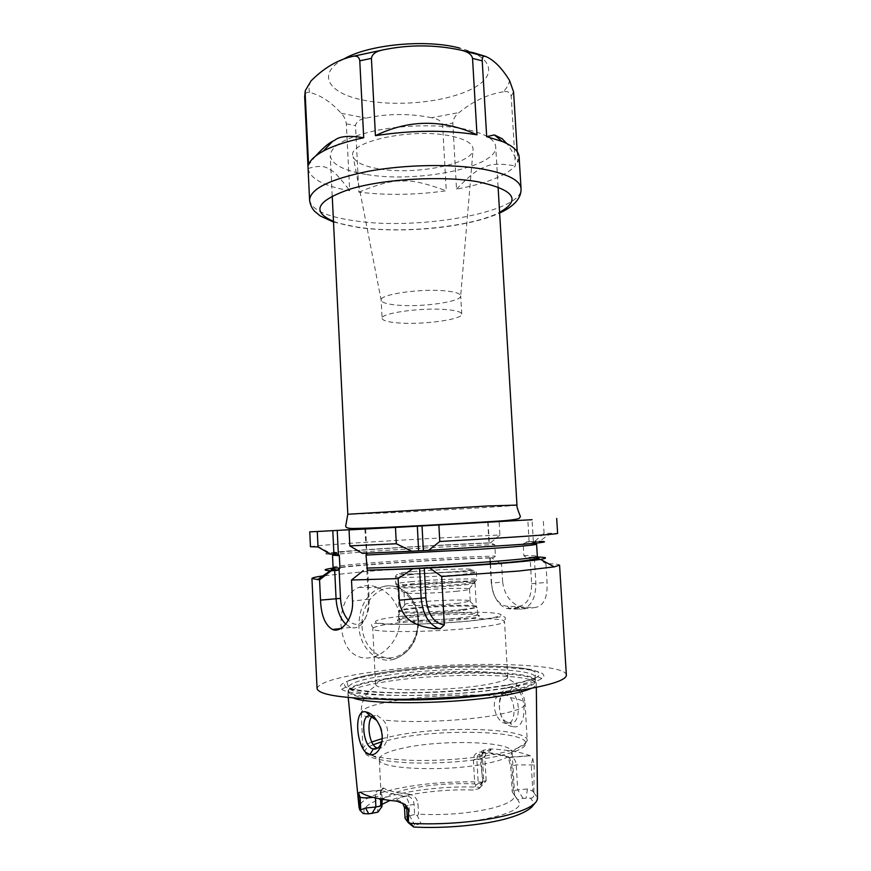 <?xml version="1.0" encoding="UTF-8"?>
<svg xmlns="http://www.w3.org/2000/svg" width="871" height="871" viewBox="0 0 871 871"><rect width="100%" height="100%" fill="white"/><g stroke="black" fill="none" stroke-linecap="round" stroke-linejoin="round"><path stroke-width="0.65" stroke-dasharray="4.36 3.27" d="M531.528 688.297C534.609 686.849 536.198 685.455 536.296 684.138L536.296 683.855C536.351 673.283 442.882 672.564 386.866 681.525C362.064 685.368 349.075 689.538 347.899 694.056L347.932 694.339C348.171 695.646 349.902 696.854 353.125 697.954M417.274 815.626L418.526 814.189L417.971 803.726C417.078 798.25 414.041 795.049 408.858 794.112L406.975 795.996C410.981 796.791 413.355 799.48 414.095 804.064L414.64 814.537L417.274 815.626L420.911 823.487C467.139 826.133 523.297 813.59 519.366 802.714L517.701 799.676L523.068 798.359L530.395 798.152C537.527 805.24 528.839 812.251 504.353 819.176C480.248 825.403 443.306 828.626 413.671 826.993L413.366 825.839L405.069 818.359M517.701 799.676L512.181 791.739L510.722 766.611L516.253 764.88L534.206 764.967L532.747 758.641L530.112 755.723C521.566 752.228 508.294 749.953 490.286 748.864L483.884 750.116C480.944 751.292 479.551 752.969 479.692 755.146L482.371 755.625L483.819 781.189L482.632 782.125C479.856 785.087 478.658 786.785 479.039 787.242L479.551 788.222L478.429 788.799L473.138 790.03C443.764 788.908 408.085 793.274 390.034 800.438M382.358 804.216C379.233 806.263 377.633 808.321 377.568 810.389L377.949 812.153M420.911 823.487L413.366 825.817L405.059 818.294M382.859 799.404C386.593 795.463 394.988 792.022 408.053 789.082C428.968 784.706 451.2 782.975 474.749 783.889L473.399 759.675C473.661 754.722 476.208 752.163 481.042 751.989L482.817 752.947C479.083 753.11 477.112 755.255 476.883 759.392L478.244 783.595L476.002 784.978L473.138 790.03M478.244 783.595L482.578 782.594L486.16 780.786L483.819 781.189M382.173 800.34L381.487 802.714L382.402 805M476.002 784.978L474.749 783.889M512.181 791.739L514.641 795.495C514.63 800.068 506.944 804.347 491.571 808.332C469.153 813.492 444.798 815.441 418.526 814.189M382.119 799.284L381.901 794.94L380.344 795.8L380.507 798.99M408.858 794.112C396.697 792.882 388.335 790.901 383.763 788.19L381.901 790.019L379.157 790.607C376.675 790.476 375.423 792.566 375.401 796.9L380.344 795.8C380.159 792.12 380.518 790.149 381.422 789.888L381.901 790.019C386.452 792.752 394.813 794.744 406.975 795.996L404.242 796.617C406.953 797.716 408.564 800.58 409.065 805.229L417.971 803.726M530.395 798.152C533.019 798.293 534.206 796.486 533.956 792.719L532.834 791.26L527.445 788.963L526.117 798.065M481.042 751.989C492.627 752.827 501.304 754.362 507.064 756.594L508.283 757.552L510.722 766.611M379.31 758.891C380.366 754.656 389.228 750.867 405.908 747.525C445.081 739.403 511.266 741.526 512.072 751.706L512.115 752.021C512.061 755.865 504.353 759.523 489.001 763.007C448.739 772.37 376.381 769.387 379.31 759.218L364.731 751.423C364.993 757.454 379.985 761.254 409.697 762.844C438.178 763.965 474.575 761.156 498.234 756.072C517.45 751.76 526.617 747.307 525.757 742.702C523.765 730.878 444.624 728.733 397.448 738.151L381.738 741.798M508.283 757.552L509.785 758.325L511.865 765.859L513.324 790.922L512.638 792.697M507.064 756.594L508.86 757.574L511.277 757.062C514.064 757.999 515.73 760.601 516.253 764.88L517.712 789.866L513.324 790.922M523.068 798.359L517.712 789.866L527.445 788.963M534.206 764.967L533.836 792.24M482.991 781.766L479.692 755.146M513.237 726.632C528.218 730.671 527.249 687.927 512.398 687.252C494.478 684.541 495.207 725.619 513.237 726.632L509.807 722.723C521.326 726.305 520.923 693.49 509.862 692.467L509.165 692.347C496.383 689.233 495.937 721.711 509.415 722.658L509.807 722.723M382.227 673.664C448.358 663.321 559.977 665.357 541.893 678.4C537.614 681.525 526.781 684.584 509.372 687.589C454.281 697.497 351.623 698.041 341.748 689.233C335.694 683.855 349.195 678.661 382.227 673.664M566.357 675.058C565.791 661.579 443.851 661.133 370.121 672.336C336.489 677.268 318.808 682.668 317.066 688.558M340.986 625.236C342.662 639.782 346.767 649.287 353.31 653.762C358.253 657.3 363.61 658.661 369.391 657.834L373.507 656.93C387.824 652.88 400.987 635.667 399.745 618.573C399.245 599.64 381.182 583.853 365.798 585.671L359.037 587.337C352.407 589.036 340.398 601.034 340.986 625.236M473.519 565.05C435.13 566.673 398.994 568.839 365.091 571.572L322.901 575.883M364.84 528.991L366.517 553.041C403.327 551.713 463.71 548.458 501.097 545.779C538.626 542.971 547.598 541.631 528 541.762L534.663 541.414L544.081 533.292L557.614 533.357M544.081 533.292L543.21 519.072M352.722 529.383L309.76 531.833M310.457 546.738L316.87 545.834C342.151 543.373 436.763 537.832 499.9 535.001L499.116 521.424M490.482 563.896L491.592 583.124L502.643 582.057L501.598 564.06L475.577 564.963M502.643 582.057C504.636 595.437 510.863 603.745 521.348 606.967L534.261 607.642C543.428 606.608 547.696 598.192 547.064 582.383L545.921 563.602C554.783 563.82 559.324 564.321 559.574 565.127M499.9 535.001L490.58 542.796C433.878 545.137 350.959 550.211 329.63 552.758L316.87 545.834M330.359 554.152C322.553 554.087 322.303 553.618 329.63 552.758M534.663 541.414L539.203 541.403L551.136 533.15M366.038 553.129L362.423 553.379M487.771 522.012L488.979 542.981L490.014 542.949C417.133 545.823 302.095 553.651 336.478 553.771M488.979 542.981L490.58 542.796M366.898 570.363L368.357 599.498C368.683 609.885 366.604 617.92 362.096 623.603C358.721 627.436 354.943 628.688 350.795 627.37L345.722 624.169M528 541.762L523.177 543.776L523.874 555.524C524.353 556.667 526.04 557.266 528.937 557.309L535.6 556.972L545.921 563.602M537.331 557.015L535.6 556.972M333.386 568.719C347.409 565.519 434.085 559.715 490.874 557.93L491.429 557.701C436.926 559.52 358.144 564.593 333.168 568.066M367.671 569.275L369.162 599.183C369.456 608.339 367.616 615.438 363.632 620.479C358.765 625.596 353.67 625.53 348.346 620.261M365.646 528.937L366.865 553.216M490.874 557.93C493.661 557.756 495.174 557.135 495.403 556.036L494.75 544.615L490.014 542.949M489.84 557.952L490.057 561.751M490.177 563.918L491.298 583.352L492.866 591.855C496.045 600.783 500.912 605.595 507.455 606.303L517.428 606.608C526.748 605.508 531.484 597.876 531.637 583.701L530.047 557.288M529.122 541.729L527.815 519.933L499.638 521.391M533.357 541.501L532.039 519.704L527.815 519.933M365.711 174.352C343.577 170.585 331.764 164.379 330.251 155.746C330.882 145.664 346.146 137.259 376.032 130.53C404.71 124.727 441.368 124.259 465.767 129.267C485.005 133.492 494.989 139.327 495.708 146.785C498.016 167.406 416.077 183.487 365.711 174.352M378.145 168.745C363.61 166.209 355.281 162.18 353.147 156.649C345.591 142.18 411.939 127.395 450.819 136.007C466.344 139.349 473.759 144.063 473.04 150.16C471.57 164.543 413.616 175.332 378.145 168.745M460.661 296.227C460.193 302.03 420.933 307.398 397.318 305.133C387.704 304.284 382.347 302.749 381.237 300.528L381.16 300.125C379.081 294.409 421.292 288.236 445.8 290.936C455.391 291.937 460.345 293.571 460.694 295.824L473.04 150.16M382.097 318.394C382.619 320.604 387.998 322.118 398.254 322.923C422.544 324.97 463.002 319.494 461.728 314.072C461.39 312.003 456.437 310.522 446.845 309.651C422.326 307.267 380.05 313.135 382.097 318.394L381.16 300.125M501.598 564.06L500.15 563.145M500.041 563.08L491.429 557.701M490.133 557.81L490.362 561.73M488.076 521.99L489.273 542.883M491.298 583.352L493.356 592.694C496.328 601.295 500.923 606.597 507.172 608.6L519.802 609.33C530.341 608.121 535.698 599.509 535.883 583.505L534.293 557.081M509.785 758.325L508.86 757.574C503.079 755.331 494.401 753.785 482.817 752.947L485.18 752.457C482.567 752.402 481.249 754.406 481.228 758.467L482.578 782.594L478.429 788.799M376.871 720.459L380.725 726.969C382.5 731.618 382.946 736.137 382.064 740.535M377.622 748.058L377.894 748.113C386.768 750.497 392.048 729.713 383.077 719.969L377.089 715.309L371.971 716.648M504.091 693.218L510.439 697.606C516.601 706.969 514.674 725.554 506.007 723.453L505.626 723.387C496.568 722.299 489.981 703.452 497.668 696.092L504.091 693.218M507.249 678.204L507.749 677.05C508.49 670.006 441.793 669.592 402.195 675.852C385.058 678.476 376.174 681.264 375.543 684.214L376.174 685.303C380.083 691.4 447.356 691.356 484.57 684.878C497.472 682.701 505.028 680.48 507.249 678.204L515.153 683.136L518.931 687.219C522.448 692.129 524.494 697.671 525.082 703.844C525.028 707.568 515.643 711.248 496.949 714.873C465.517 720.927 411.047 723.344 383.077 719.969M373.245 627.904C376.022 626.173 384.753 624.442 399.441 622.721C436.6 618.236 498.473 616.951 503.95 620.827L504.516 621.491C504.342 623.179 496.601 625.008 481.282 626.989C441.14 632.302 369.587 633.163 372.755 628.633L373.245 627.904C370.502 624.932 369.837 622.046 382.097 623.897C397.655 625.334 449.73 623.647 479.54 619.956C500.172 617.343 501.609 616.124 503.449 616.494C505.92 617.289 506.095 618.737 503.95 620.827M413.453 616.908C401.487 618.312 396.185 619.586 397.568 620.751C399.952 623.005 441.14 622.112 464.406 619.216C472.724 618.214 477.591 617.245 479.006 616.341C484.385 613.271 439.801 613.772 413.453 616.908M414.291 615.438C404.231 616.592 399.038 617.681 398.689 618.715L399.027 619.074C401.368 621.208 440.933 620.326 463.307 617.572C471.309 616.614 475.991 615.699 477.373 614.839L477.667 614.436C478.484 611.921 438.113 612.629 414.291 615.438M462.904 610.386L477.275 607.425C478.103 605.095 437.743 605.911 413.932 608.6C403.872 609.711 398.678 610.745 398.33 611.703L398.689 612.052C401.193 613.99 440.617 613.021 462.904 610.386M458.2 603.374C439.724 605.454 407.214 606.347 404.971 604.877L404.645 604.605C404.917 603.875 409.207 603.07 417.525 602.177C437.34 600.021 470.982 599.259 470.231 601.044L458.2 603.374M457.525 591.18C437.569 593.249 402.685 594.174 404.013 592.65L416.904 590.484C435.26 588.654 466.279 587.653 469.186 588.85L469.556 589.101C469.404 589.678 465.386 590.375 457.525 591.18M383.763 788.19L383.109 787.972C382.053 788.299 381.65 790.628 381.901 794.94M414.64 814.537L409.61 815.735C406.637 816.475 405.113 817.314 405.059 818.239M413.181 584.757C436.469 582.514 475.871 581.338 475.022 582.982C474.837 583.603 470.155 584.365 460.944 585.268C437.46 587.62 396.305 588.807 397.927 587.152C398.276 586.477 403.36 585.682 413.181 584.757M462.294 609.471C471.505 608.404 476.187 607.446 476.35 606.597C477.166 604.343 437.688 605.149 414.4 607.773C404.569 608.851 399.484 609.852 399.147 610.778C397.546 613.021 438.788 612.237 462.294 609.471M343.86 58.967C316.01 73.97 328.291 93.339 362.957 100.034C396.24 106.991 444.156 102.462 470.492 89.637C497.254 76.964 495.12 57.203 459.812 48.134M503.188 91.814C487.597 94.373 472.92 101.276 459.159 112.533C455.217 115.56 453.094 119.077 452.778 123.072L456.524 189.116C485.8 183.705 505.43 175.986 515.414 165.936L511.19 96.039C510.264 92.304 507.597 90.9 503.188 91.814C506.878 88.102 508.991 84.302 509.502 80.404M431.591 117.716C409.61 113.317 387.715 113.47 365.896 118.151C359.625 119.327 356.163 121.82 355.499 125.62L358.874 192.121C386.691 195.485 415.826 195.039 446.268 190.782L442.577 124.967C441.445 121.156 437.786 118.739 431.591 117.716L459.159 112.533M517.222 151.728L517.864 162.431C513.128 152.893 509.415 146.578 506.726 143.497M517.864 162.431L519.116 156.987M308.084 168.615C310.054 178.729 323.914 186.1 349.685 190.727L346.342 123.856C345.733 119.719 344.012 116.191 341.16 113.252C331.002 101.961 320.528 95.059 309.728 92.522C306.614 91.64 304.926 93.099 304.676 96.91M358.874 192.121C379.745 183.596 394.204 179.981 402.26 181.255C410.208 179.774 424.874 182.954 446.268 190.782M456.524 189.116C469.534 175.561 478.865 168.321 484.526 167.395C489.676 163.77 499.976 163.28 515.414 165.936M308.084 168.517C318.296 165.49 325.286 165.762 329.053 169.344C332.951 170.183 339.832 177.303 349.685 190.727M315.64 156.018L308.563 164.946M482.632 782.125C451.864 781.004 422.794 783.29 395.434 788.995C372.004 794.276 359.886 800.493 359.07 807.646C361.258 813.59 361.857 811.587 363.218 813.579M364.524 813.743C356.413 799.197 425.135 784.553 479.039 787.242M372.94 797.346L375.401 796.9L375.455 797.956M379.19 790.618L360.191 792.12M533.956 792.719L537.461 797.978C536.634 801.298 535.785 803.04 534.936 803.225M479.529 788.135L486.083 780.514M483.884 750.116L482.371 755.625L484.799 756.768L481.228 758.467L473.399 759.675M381.346 699.239C360.365 697.813 349.413 695.308 348.476 691.737C349.01 687.241 361.89 683.06 387.116 679.184C443.306 670.267 537.276 671.051 535.469 681.612C534.936 685.248 524.353 688.917 503.721 692.597M423.785 698.847C379.734 700.099 347.867 696.212 348.52 690.681C349.587 686.283 362.467 682.2 387.138 678.422C442.773 669.636 535.665 670.256 535.317 680.556C535.262 684.247 524.69 687.959 503.601 691.726C491.451 693.795 477.373 695.483 461.369 696.811M386.985 675.319C442.61 666.642 535.48 667.153 535.121 677.246C535.066 680.85 524.494 684.508 503.394 688.221C476.448 692.772 434.901 695.787 401.988 695.494C367.682 694.862 349.804 692.14 348.356 687.361C349.434 683.049 362.303 679.042 386.985 675.319M506.214 685.433C453.541 694.786 355.738 695.396 345.972 687.099C340.017 682.015 352.853 677.094 384.503 672.314C448.021 662.417 555.241 664.355 537.472 676.723C533.292 679.685 522.872 682.592 506.214 685.433M359.037 587.337L380.192 587.642C398.276 580.097 417.96 597.027 418.613 619.531C418.548 639.325 410.698 652.455 395.075 658.912C378.21 664.954 359.516 648.536 358.885 626.293C359.048 607.403 366.147 594.512 380.192 587.642C397.905 579.955 417.514 596.853 418.178 619.455C418.08 639.238 410.383 652.39 395.075 658.912L373.507 656.93M369.162 599.183L352.526 601.077M528.937 557.309L537.189 557.68M333.103 567.478C332.145 564.8 434.455 557.788 495.403 556.036M523.874 555.524C532.617 555.546 537.102 555.84 537.331 556.417M516.96 505.093C518.071 505.779 433.834 510.754 383.033 513.084L347.812 514.249M332.515 555.219C331.59 553.39 433.867 546.846 494.75 544.615M523.177 543.776L536.59 544.168C535.012 543.526 541.239 542.23 526.367 541.936M507.455 606.303L509.818 608.992L524.244 607.327M517.428 606.608L519.802 609.33L534.261 607.642M531.637 583.701L547.064 582.383M362.009 626.151C362.837 645.182 377.241 659.989 392.168 657.736C407.105 655.765 418.853 637.931 417.775 619.717C416.904 601.469 403.491 586.695 388.597 588.165C373.703 589.362 360.964 607.152 362.009 626.151M490.286 748.864C492.115 750.073 490.417 751.27 485.18 752.457M511.233 757.051L530.112 755.723M532.747 758.641L531.245 764.433L532.834 791.26M512.398 687.252L509.165 692.347M497.668 696.092C469.48 693.686 424.95 695.733 394.661 700.796C373.202 704.399 362.053 708.384 361.204 712.728C361.313 714.743 364.557 716.506 370.926 718.02M371.71 742.038C365.896 744.465 362.989 746.904 363.011 749.343C364.416 755.244 380.181 758.891 410.306 760.307C439.147 761.276 475.446 758.412 499.159 753.371C517.864 749.223 527.238 744.912 527.249 740.448C527.608 728.134 445.353 725.706 396.436 735.396L382.195 738.575M510.439 697.606C519.824 699.184 524.712 701.264 525.082 703.844L527.249 740.448L525.757 742.702L512.072 751.706M400.616 616.33C374.519 619.216 366.539 622.841 387.138 623.963C407.323 625.128 452.31 623.157 479.094 619.88C505.779 616.156 508.152 613.696 486.214 612.476C465.005 611.671 426.463 613.424 400.616 616.33M461.554 584.223C472.713 583.113 477.362 582.253 475.512 581.621C471.799 580.358 434.629 581.643 412.527 583.744L397.296 585.856C390.143 587.925 435.293 586.836 461.554 584.223M411.885 581.599C401.553 582.547 396.207 583.363 395.837 584.038C394.095 585.693 437.351 584.387 462.022 581.98C471.668 581.044 476.579 580.271 476.764 579.651C477.646 578.017 436.317 579.302 411.885 581.599M411.504 574.544L395.456 576.787C393.714 578.246 436.937 576.82 461.608 574.544L476.35 572.41C477.243 570.962 435.946 572.367 411.504 574.544M413.159 571.518C396.773 573.009 394.334 573.837 405.842 574C417.906 574.011 443.655 572.748 459.42 571.365C475.414 569.841 477.112 569.046 464.515 568.981C452.103 569.046 428.597 570.211 413.159 571.518M373.234 744.727C367.976 746.948 365.145 749.18 364.731 751.423L363.011 749.343L361.204 712.728C361.117 706.523 362.565 700.785 365.537 695.526L368.847 691.062L376.174 685.303M396.904 801.168C395.978 799.524 398.428 798.01 404.242 796.617M404.514 807.657C404.569 806.764 406.093 805.958 409.065 805.229L409.61 815.735L414.77 825M341.16 113.252L365.896 118.151M309.586 200.112C311.622 210.031 326.995 216.977 355.695 220.951C419.626 230.477 523.221 212.121 521.043 188.659M346.342 123.856L355.499 125.62M442.577 124.967L452.778 123.072M511.19 96.039L513.585 91.891M311.067 80.872C308.889 84.857 308.443 88.744 309.728 92.522M333.473 221.354C340.746 224.097 349.979 226.188 361.16 227.647C405.407 233.678 472.452 226.58 499.595 212.361M348.237 697.54L347.899 694.056M381.487 802.539L377.568 810.389M514.63 795.321L519.366 802.714M381.879 790.008L360.169 792.109M479.551 788.222L486.16 780.786M490.123 748.853L490.602 749.354C489.426 751.466 487.27 747.264 484.799 756.768L486.16 780.754M514.641 795.495L512.115 752.021M536.329 687.35L536.296 683.855M347.932 694.339L348.356 687.361L347.377 683.452C347.039 682.842 347.845 681.928 349.794 680.708C348.444 680.578 362.935 675.21 385.265 672.205C417.917 667.447 463.318 664.976 496.405 666.152C516.078 667.186 528.12 668.667 532.508 670.594C535.055 671.879 536.111 672.76 535.665 673.25L535.121 677.246L536.296 684.138M541.893 678.4L537.472 676.723C532.725 679.478 522.11 682.287 505.626 685.161C475.501 690.191 427.846 693.349 392.799 692.576C374.051 692.325 355.608 689.919 353.572 689.233L345.972 687.099L341.748 689.233M332.221 195.888L330.251 155.746M498.081 186.906L495.708 146.785M381.237 300.528L353.147 156.649M461.728 314.072L460.694 295.824M332.776 553.978C334.91 550.581 431.33 545.638 490.841 542.96M363.632 620.479L362.096 623.603M350.795 627.37L340.724 628.535M507.172 608.6L521.348 606.967M492.866 591.855L493.356 592.694M508.882 757.585L530.134 755.734M371.068 716.343L377.089 715.309M504.788 693.338L509.862 692.467M379.974 726.36L380.725 726.969M505.626 723.387L509.415 722.658M507.749 677.05L504.516 621.491M375.543 684.214L372.755 628.633M399.027 619.074L397.568 620.751M477.373 614.839L479.006 616.341M477.667 614.436L477.275 607.425M398.689 618.715L398.33 611.703M404.971 604.877L398.689 612.052M404.013 592.65L404.645 604.605M469.556 589.101L470.231 601.044M469.186 588.85L476.764 579.651L476.35 572.41C475.152 570.451 478.059 569.547 459.844 571.441L414.509 573.967C391.449 574.239 397.394 574.599 395.456 576.787L395.837 584.038L404.351 592.356M469.937 601.36L476.949 607.816M381.487 802.714L379.31 759.218M383.109 787.972L381.422 789.888M397.252 801.211L397.22 801.08C397.895 800.003 399.691 800.645 402.631 803.029M475.022 582.982L476.35 606.597M397.927 587.152L399.147 610.778M333.506 222.051L358.721 227.549C403.251 233.591 467.106 227.821 499.638 213.047"/><path stroke-width="1.31" d="M353.125 697.954C370.447 705.216 457.406 703.986 504.353 695.352C517.178 693.098 526.236 690.747 531.528 688.297M359.908 810.172L365.591 807.983L368.727 813.852L363.218 813.579L359.908 810.172L359.07 807.646L348.237 697.54M372.94 797.346C367.758 798.032 363.49 798.021 360.137 797.313L358.525 796.9L359.93 809.867M358.525 796.9L358.547 792.958L360.191 792.12C366.027 796.334 378.264 799.349 396.904 801.168L405.157 804.51L408.597 809.54L404.514 807.657L405.069 818.359L408.412 822.801L408.597 809.54M408.412 822.801L413.681 827.036C443.121 828.648 479.758 825.479 503.917 819.35C517.701 815.757 527.064 811.565 532.007 806.764L534.936 803.225M365.962 711.966C371.275 713.001 375.945 717.791 379.974 726.349C382.63 733.426 382.902 740.023 380.79 746.153C378.047 752.511 374.388 755.353 369.827 754.678C356.566 752.337 352.548 707.96 365.962 711.966L370.404 716.202L376.871 720.459M382.119 799.284L381.944 806.568L377.949 812.153L368.727 813.852M390.034 800.438L382.358 804.216M382.859 799.404L382.173 800.34M375.455 797.956L375.902 807.014L380.845 805.882L381.944 806.568M380.507 798.99L380.845 805.882M371.928 813.547L375.902 807.014L365.591 807.983M322.901 575.883C315.705 576.918 312.047 577.8 311.938 578.54L317.066 688.558C318.742 694.884 342.706 698.477 388.956 699.337C433.486 699.707 489.916 695.537 525.583 689.364C552.845 684.464 566.433 679.696 566.357 675.058L559.574 565.127L554.239 566.869L518.572 571.049L441.673 576.482L444.319 624.975L440.225 628.677L434.139 628.568C406.746 625.334 400.921 612.705 399.256 600.206L398.134 578.605L412.647 568.817L429.621 567.968C479.801 565.366 527.347 561.599 540.499 559.378C548.142 558.071 547.086 557.288 537.331 557.015M340.724 628.535L332.493 629.483C341.258 633.369 353.68 618.715 352.526 601.077L351.503 580.032L398.134 578.605M332.493 629.483C325.155 625.226 321.159 615.438 320.506 600.108L319.559 579.836L311.938 578.54M395.478 527.412L349.042 529.873L349.826 545.888L396.327 543.754L395.478 527.412L532.039 519.704M556.689 518.452L557.614 533.357C559.705 534.086 506.976 537.821 439.768 541.49L438.875 525.071M337.219 530.406L338.384 554.522L336.478 553.771L330.359 554.152L318.002 546.934L317.284 531.506L515.294 520.575M318.002 546.934L310.457 546.738L309.76 531.833L317.284 531.506M475.577 564.963L473.519 565.05M539.203 541.403C549.688 541.533 544.571 542.481 523.852 544.255L428.674 550.341L439.768 541.49M349.826 545.888L362.423 553.379L411.711 551.212L396.327 543.754M428.674 550.341L411.711 551.212M537.189 557.68C544.778 558.757 529.285 560.826 490.721 563.885C453.214 566.716 400.584 569.427 367.377 570.244L412.647 568.817M351.503 580.032L363.283 570.657M349.042 529.873L358.612 529.307M345.722 624.169C340.038 618.247 336.816 609.733 336.064 598.595L334.714 570.516L331.154 570.799L319.559 579.836M333.168 568.066C323.511 569.394 322.542 570.298 330.272 570.755L331.154 570.799M334.714 570.516L337.273 570.385C330.882 570.102 329.586 569.547 333.386 568.719M367.377 570.244L366.005 555.067L366.702 553.227M366.865 553.216L366.898 553.858M338.384 554.522L339.331 555.654L339.94 568.284L337.273 570.385M490.057 561.751L490.177 563.918M348.346 620.261C343.729 614.948 341.116 607.664 340.507 598.388L339.113 569.449M333.92 553.902L332.798 530.635M429.621 567.968L441.673 576.482M490.362 561.73L490.482 563.896M444.319 624.975C433.91 623.331 427.759 614.262 425.875 597.756L424.275 568.001M423.339 550.483L422.032 525.942M440.225 628.677L437.852 628.122C428.184 623.669 422.62 613.62 421.139 597.985L419.561 568.24M418.635 550.722L417.329 526.193M382.064 740.535L381.389 742.865C379.321 747.514 376.653 749.55 373.376 748.984L373.017 748.897C362.401 747.1 360.006 712.206 370.404 716.202M371.971 716.648L370.926 718.02C366.615 725.303 369.707 746.436 377.535 748.037L377.622 748.058M343.86 58.967C368.738 44.41 426.224 38.912 459.812 48.134M499.638 213.047C514.282 206.198 521.413 198.065 521.043 188.659L519.116 156.987C518.746 151.206 513.106 146.023 502.175 141.44L486.682 136.671L482.218 60.828C482.175 57.758 482.893 56.223 484.363 56.234L485.833 56.539C493.868 59.936 501.75 67.884 509.502 80.404L513.585 91.891L517.222 151.728M506.726 143.497L502.219 138.739L494.358 134.918L486.682 136.66M459.779 49.897L462.24 50.474C468.293 52.01 471.734 54.655 472.539 58.401L476.992 134.787C442.718 119.175 408.858 119.469 375.434 135.669L371.416 58.368C372.113 54.165 375.782 51.389 382.413 50.039L383.501 49.799C408.869 44.573 434.291 44.606 459.779 49.897L473.791 52.793L485.441 56.397M352.254 56.473L353.659 56.223C357.186 55.722 359.222 57.257 359.777 60.828L363.708 137.77C346.582 141.396 333.092 145.849 323.239 151.14C314.964 155.659 310.076 160.264 308.563 164.946L305.122 92.653L305.253 90.715L311.067 80.872C323.892 68.014 337.621 59.892 352.254 56.473L383.501 49.799M476.992 134.787C445.745 129.823 411.896 130.117 375.434 135.669M305.122 92.653L304.676 96.91L308.084 168.615M363.708 137.77C349.271 135.31 339.581 136.148 334.649 140.285L332.776 141.233C328.683 143.138 322.967 148.059 315.64 156.018M408.858 823.237C440.388 825.305 481.478 821.886 507.368 815.147C527.488 809.758 537.516 804.042 537.461 797.978L536.329 687.35M360.714 809.279L360.137 797.313L358.547 792.958M503.721 692.597C470.797 698.422 414.759 701.46 381.346 699.239M461.369 696.811L423.785 698.847M339.94 568.284L333.103 567.478C333.985 567.62 330.588 569.275 338.318 570.113M367.464 570.157C399.103 569.416 448.881 566.901 485.953 564.168C524.059 561.577 541.185 558.986 537.331 556.417C536.101 557.799 516.492 559.857 478.517 562.579C442.054 565.105 395.989 567.369 366.658 568.088M343.925 530.058L352.722 529.383M516.96 505.093C516.34 507.281 520.738 516.753 520.379 516.732L519.105 518.474C515.392 519.671 507.728 520.597 496.111 521.239C456.731 523.732 381.879 528.033 355.15 528.447C349.151 528.708 346.005 527.957 345.678 526.193L347.812 514.249L487.444 505.997L516.96 505.093L498.081 186.906M339.331 555.654L332.515 555.219L332.776 553.978M537.331 556.417L536.59 544.168C535.338 545.137 515.73 546.879 477.765 549.394L366.005 555.067M340.507 598.388L320.506 600.108M425.875 597.756L399.256 600.206M369.827 754.678L373.376 748.984M382.195 738.575L371.71 742.038M381.738 741.798L373.234 744.727M405.157 804.51L406.801 809.083L407.454 821.691M482.218 60.828L472.539 58.401M521.043 188.659C520.292 180.428 507.924 173.982 483.938 169.312C452.974 163.694 405.538 164.423 368.477 171.249C329.967 179.165 310.337 188.789 309.586 200.112L304.676 96.79L305.253 90.715M371.416 58.368L359.777 60.828M499.595 212.361C521.587 199.916 514.38 189.726 477.994 181.789C442.468 175.55 384.307 178.849 350.305 189.018C316.511 200.744 310.903 211.522 333.473 221.354M347.812 514.249L332.221 195.888M333.103 567.478L332.515 555.219M330.272 570.755L317.425 579.694M540.499 559.378L554.239 566.869M437.852 628.122L434.139 628.568M380.79 746.142L381.389 742.854M373.017 748.897L377.535 748.037M402.631 803.029L404.514 807.657M494.358 134.918L502.175 141.44M462.24 50.474L484.363 56.234M353.659 56.223L382.413 50.039M332.776 141.233L323.239 151.14M309.586 200.112C310.185 204.641 311.883 208.398 314.692 211.381L320.256 215.954L333.506 222.051"/></g></svg>
